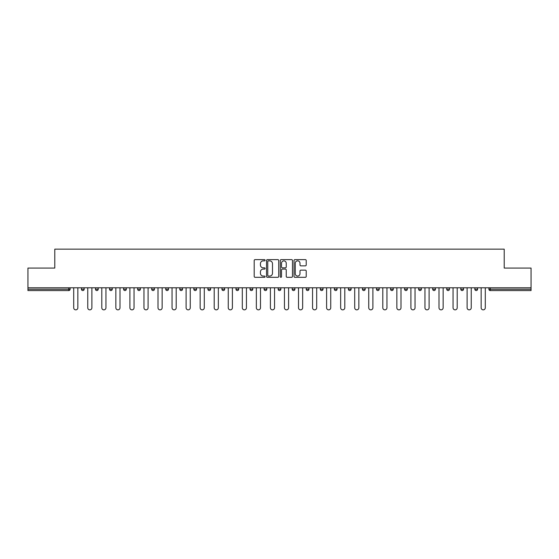 <?xml version="1.0" encoding="UTF-8"?>
<svg xmlns="http://www.w3.org/2000/svg" width="559" height="559" viewBox="0 0 559 559"><rect width="100%" height="100%" fill="white"/><g stroke="black" fill="none" stroke-linecap="round" stroke-linejoin="round"><path stroke-width="0.84" d="M265.092 260.242A0.622 0.622 0 0 0 264.47 259.628L255.079 259.628A0.887 0.887 0 0 0 254.191 260.508L254.191 276.425A0.887 0.887 0 0 0 255.079 277.306L264.47 277.306A0.622 0.622 0 0 0 265.092 276.691A0.622 0.622 0 0 0 264.47 276.069L263.254 276.069A2.83 2.83 0 0 1 260.424 273.239L260.424 271.912A2.83 2.83 0 0 1 263.254 269.089L264.47 269.089A0.622 0.622 0 0 0 265.092 268.467A0.622 0.622 0 0 0 264.47 267.845L263.254 267.845A2.83 2.83 0 0 1 260.424 265.022L260.424 263.694A2.83 2.83 0 0 1 263.254 260.864L264.47 260.864A0.622 0.622 0 0 0 265.092 260.242M305.333 265.86A0.887 0.887 0 0 0 306.22 264.973L306.22 260.508A0.887 0.887 0 0 0 305.333 259.628L294.907 259.628A0.887 0.887 0 0 0 294.02 260.508L294.02 276.425A0.887 0.887 0 0 0 294.907 277.306L305.333 277.306A0.887 0.887 0 0 0 306.22 276.425L306.22 271.031A0.887 0.887 0 0 0 305.333 270.144L300.875 270.144A0.887 0.887 0 0 0 299.987 271.031L299.987 273.707A2.362 2.362 0 0 1 297.626 276.069A2.362 2.362 0 0 1 295.257 273.707L295.257 263.226A2.362 2.362 0 0 1 297.626 260.864A2.362 2.362 0 0 1 299.987 263.226L299.987 264.973A0.887 0.887 0 0 0 300.875 265.86L305.333 265.86M27.95 287.787L27.95 268.061L54.789 268.061L54.789 249.146L504.211 249.146L504.211 268.061L531.05 268.061L531.05 287.787L27.95 287.787L27.95 289.227L68.75 289.227L68.75 287.787M278.724 260.508A0.887 0.887 0 0 0 277.844 259.628L267.412 259.628A0.887 0.887 0 0 0 266.524 260.508L266.524 276.425A0.887 0.887 0 0 0 267.412 277.306L277.844 277.306A0.887 0.887 0 0 0 278.724 276.425L278.724 260.508M281.156 259.628L291.588 259.628A0.887 0.887 0 0 1 292.476 260.508L292.476 276.425A0.887 0.887 0 0 1 291.588 277.306L287.123 277.306A0.887 0.887 0 0 1 286.243 276.425L286.243 269.969A0.887 0.887 0 0 0 285.356 269.089L282.393 269.089A0.887 0.887 0 0 0 281.512 269.969L281.512 276.691A0.622 0.622 0 0 1 280.891 277.306A0.622 0.622 0 0 1 280.276 276.691L280.276 260.508A0.887 0.887 0 0 1 281.156 259.628M70.099 287.787L70.099 289.227A1.349 1.349 0 0 1 68.75 290.575L27.95 290.575L27.95 289.227M531.05 287.787L531.05 290.575L490.25 290.575A1.349 1.349 0 0 1 488.901 289.227L488.901 287.787M81.446 289.227L84.15 289.227A1.349 1.349 0 0 1 82.802 290.575A1.349 1.349 0 0 0 84.15 289.227L84.15 287.787L84.15 289.227A1.349 1.349 0 0 1 82.802 290.575A1.349 1.349 0 0 1 81.446 289.227L81.446 287.787M68.75 290.575A1.349 1.349 0 0 0 70.099 289.227A1.349 1.349 0 0 1 68.75 290.575L68.75 289.227L70.099 289.227M95.498 287.787L95.498 289.227L95.498 287.787M98.202 287.787L98.202 289.227A1.349 1.349 0 0 1 96.847 290.575A1.349 1.349 0 0 1 95.498 289.227A1.349 1.349 0 0 0 96.847 290.575A1.349 1.349 0 0 0 98.202 289.227A1.349 1.349 0 0 1 96.847 290.575A1.349 1.349 0 0 1 95.498 289.227L98.202 289.227M112.247 287.787L112.247 289.227L109.55 289.227A1.349 1.349 0 0 0 110.899 290.575A1.349 1.349 0 0 1 109.55 289.227L109.55 287.787M123.602 287.787L123.602 289.227L123.602 287.787M126.299 287.787L126.299 289.227L126.299 287.787M137.647 289.227A1.349 1.349 0 0 0 139.002 290.575A1.349 1.349 0 0 0 140.351 289.227L140.351 287.787L140.351 289.227L137.647 289.227A1.349 1.349 0 0 0 139.002 290.575A1.349 1.349 0 0 1 137.647 289.227L137.647 287.787M154.403 287.787L154.403 289.227A1.349 1.349 0 0 1 153.047 290.575A1.349 1.349 0 0 1 151.699 289.227L151.699 287.787M168.448 287.787L168.448 289.227A1.349 1.349 0 0 1 167.099 290.575A1.349 1.349 0 0 1 165.75 289.227L165.75 287.787M182.5 287.787L182.5 289.227A1.349 1.349 0 0 1 181.151 290.575A1.349 1.349 0 0 1 179.795 289.227L179.795 287.787M196.551 287.787L196.551 289.227A1.349 1.349 0 0 1 195.203 290.575A1.349 1.349 0 0 1 193.847 289.227L193.847 287.787M207.899 287.787L207.899 289.227L207.899 287.787M210.603 287.787L210.603 289.227L210.603 287.787M224.648 287.787L224.648 289.227A1.349 1.349 0 0 1 223.3 290.575A1.349 1.349 0 0 1 221.951 289.227L221.951 287.787M235.996 287.787L235.996 289.227L235.996 287.787M238.7 287.787L238.7 289.227L238.7 287.787M252.752 287.787L252.752 289.227L250.048 289.227A1.349 1.349 0 0 0 251.403 290.575A1.349 1.349 0 0 1 250.048 289.227L250.048 287.787M265.448 290.575A1.349 1.349 0 0 0 266.804 289.227L266.804 287.787L266.804 289.227A1.349 1.349 0 0 1 265.448 290.575A1.349 1.349 0 0 1 264.1 289.227L264.1 287.787M280.849 287.787L280.849 289.227A1.349 1.349 0 0 1 279.5 290.575A1.349 1.349 0 0 1 278.151 289.227L278.151 287.787M292.196 287.787L292.196 289.227L292.196 287.787M294.9 287.787L294.9 289.227A1.349 1.349 0 0 1 293.552 290.575A1.349 1.349 0 0 1 292.196 289.227L294.9 289.227A1.349 1.349 0 0 1 293.552 290.575M308.952 287.787L308.952 289.227A1.349 1.349 0 0 1 307.597 290.575A1.349 1.349 0 0 1 306.248 289.227L306.248 287.787M320.3 289.227L323.004 289.227A1.349 1.349 0 0 1 321.649 290.575A1.349 1.349 0 0 0 323.004 289.227L323.004 287.787L323.004 289.227A1.349 1.349 0 0 1 321.649 290.575A1.349 1.349 0 0 1 320.3 289.227L320.3 287.787M337.049 287.787L337.049 289.227A1.349 1.349 0 0 1 335.7 290.575A1.349 1.349 0 0 1 334.352 289.227L334.352 287.787M348.397 287.787L348.397 289.227L348.397 287.787M351.101 287.787L351.101 289.227L351.101 287.787M362.449 287.787L362.449 289.227L362.449 287.787M365.153 287.787L365.153 289.227A1.349 1.349 0 0 1 363.797 290.575A1.349 1.349 0 0 1 362.449 289.227L365.153 289.227A1.349 1.349 0 0 1 363.797 290.575M376.5 287.787L376.5 289.227L376.5 287.787M379.205 287.787L379.205 289.227L379.205 287.787M390.552 287.787L390.552 289.227L390.552 287.787M393.25 287.787L393.25 289.227A1.349 1.349 0 0 1 391.901 290.575A1.349 1.349 0 0 1 390.552 289.227A1.349 1.349 0 0 0 391.901 290.575A1.349 1.349 0 0 0 393.25 289.227A1.349 1.349 0 0 1 391.901 290.575A1.349 1.349 0 0 1 390.552 289.227L393.25 289.227M407.301 287.787L407.301 289.227A1.349 1.349 0 0 1 405.953 290.575A1.349 1.349 0 0 1 404.597 289.227L404.597 287.787M421.353 287.787L421.353 289.227L418.649 289.227A1.349 1.349 0 0 0 419.998 290.575A1.349 1.349 0 0 1 418.649 289.227L418.649 287.787M435.398 287.787L435.398 289.227A1.349 1.349 0 0 1 434.05 290.575A1.349 1.349 0 0 1 432.701 289.227L432.701 287.787M446.753 287.787L446.753 289.227L446.753 287.787M449.45 287.787L449.45 289.227A1.349 1.349 0 0 1 448.101 290.575A1.349 1.349 0 0 1 446.753 289.227A1.349 1.349 0 0 0 448.101 290.575A1.349 1.349 0 0 1 446.753 289.227L449.45 289.227A1.349 1.349 0 0 1 448.101 290.575M463.502 287.787L463.502 289.227A1.349 1.349 0 0 1 462.153 290.575A1.349 1.349 0 0 1 460.798 289.227L460.798 287.787M477.554 287.787L477.554 289.227L474.85 289.227A1.349 1.349 0 0 0 476.198 290.575A1.349 1.349 0 0 1 474.85 289.227L474.85 287.787M112.247 289.227A1.349 1.349 0 0 1 110.899 290.575A1.349 1.349 0 0 0 112.247 289.227A1.349 1.349 0 0 1 110.899 290.575A1.349 1.349 0 0 1 109.55 289.227M124.95 290.575A1.349 1.349 0 0 1 123.602 289.227A1.349 1.349 0 0 0 124.95 290.575A1.349 1.349 0 0 0 126.299 289.227A1.349 1.349 0 0 1 124.95 290.575A1.349 1.349 0 0 1 123.602 289.227L126.299 289.227A1.349 1.349 0 0 1 124.95 290.575M209.248 290.575A1.349 1.349 0 0 1 207.899 289.227L210.603 289.227A1.349 1.349 0 0 1 209.248 290.575A1.349 1.349 0 0 0 210.603 289.227M237.351 290.575A1.349 1.349 0 0 1 235.996 289.227L238.7 289.227A1.349 1.349 0 0 1 237.351 290.575A1.349 1.349 0 0 0 238.7 289.227M251.403 290.575A1.349 1.349 0 0 0 252.752 289.227A1.349 1.349 0 0 1 251.403 290.575A1.349 1.349 0 0 1 250.048 289.227M349.752 290.575A1.349 1.349 0 0 1 348.397 289.227L351.101 289.227A1.349 1.349 0 0 1 349.752 290.575A1.349 1.349 0 0 0 351.101 289.227A1.349 1.349 0 0 1 349.752 290.575M377.849 290.575A1.349 1.349 0 0 1 376.5 289.227A1.349 1.349 0 0 0 377.849 290.575A1.349 1.349 0 0 0 379.205 289.227A1.349 1.349 0 0 1 377.849 290.575A1.349 1.349 0 0 1 376.5 289.227L379.205 289.227M419.998 290.575A1.349 1.349 0 0 0 421.353 289.227A1.349 1.349 0 0 1 419.998 290.575A1.349 1.349 0 0 1 418.649 289.227M476.198 290.575A1.349 1.349 0 0 0 477.554 289.227A1.349 1.349 0 0 1 476.198 290.575A1.349 1.349 0 0 1 474.85 289.227M268.383 260.864A0.622 0.622 0 0 0 267.761 261.486L267.761 275.454A0.622 0.622 0 0 0 268.383 276.069L269.662 276.069A2.83 2.83 0 0 0 272.492 273.239L272.492 263.694A2.83 2.83 0 0 0 269.662 260.864L268.383 260.864M286.243 263.275A2.362 2.362 0 0 0 283.874 260.906A2.362 2.362 0 0 0 281.512 263.275L281.512 266.964A0.887 0.887 0 0 0 282.393 267.845L285.356 267.845A0.887 0.887 0 0 0 286.243 266.964L286.243 263.275M73.704 287.787L73.704 307.778A2.068 2.068 0 0 0 75.772 309.854A2.068 2.068 0 0 0 77.848 307.778L77.848 287.787M87.756 287.787L87.756 307.778A2.068 2.068 0 0 0 89.824 309.854A2.068 2.068 0 0 0 91.893 307.778L91.893 287.787M101.801 287.787L101.801 307.778A2.068 2.068 0 0 0 103.876 309.854A2.068 2.068 0 0 0 105.944 307.778L105.944 287.787M115.853 287.787L115.853 307.778A2.068 2.068 0 0 0 117.921 309.854A2.068 2.068 0 0 0 119.996 307.778L119.996 287.787M129.905 287.787L129.905 307.778A2.068 2.068 0 0 0 131.973 309.854A2.068 2.068 0 0 0 134.048 307.778L134.048 287.787M143.956 287.787L143.956 307.778A2.068 2.068 0 0 0 146.025 309.854A2.068 2.068 0 0 0 148.093 307.778L148.093 287.787M158.001 287.787L158.001 307.778A2.068 2.068 0 0 0 160.077 309.854A2.068 2.068 0 0 0 162.145 307.778L162.145 287.787M172.053 287.787L172.053 307.778A2.068 2.068 0 0 0 174.122 309.854A2.068 2.068 0 0 0 176.197 307.778L176.197 287.787M186.105 287.787L186.105 307.778A2.068 2.068 0 0 0 188.173 309.854A2.068 2.068 0 0 0 190.249 307.778L190.249 287.787M200.15 287.787L200.15 307.778A2.068 2.068 0 0 0 202.225 309.854A2.068 2.068 0 0 0 204.294 307.778L204.294 287.787M214.202 287.787L214.202 307.778A2.068 2.068 0 0 0 216.277 309.854A2.068 2.068 0 0 0 218.345 307.778L218.345 287.787M228.254 287.787L228.254 307.778A2.068 2.068 0 0 0 230.322 309.854A2.068 2.068 0 0 0 232.397 307.778L232.397 287.787M242.306 287.787L242.306 307.778A2.068 2.068 0 0 0 244.374 309.854A2.068 2.068 0 0 0 246.449 307.778L246.449 287.787M256.35 287.787L256.35 307.778A2.068 2.068 0 0 0 258.426 309.854A2.068 2.068 0 0 0 260.494 307.778L260.494 287.787M270.402 287.787L270.402 307.778A2.068 2.068 0 0 0 272.478 309.854A2.068 2.068 0 0 0 274.546 307.778L274.546 287.787M284.454 287.787L284.454 307.778A2.068 2.068 0 0 0 286.522 309.854A2.068 2.068 0 0 0 288.598 307.778L288.598 287.787M298.506 287.787L298.506 307.778A2.068 2.068 0 0 0 300.574 309.854A2.068 2.068 0 0 0 302.65 307.778L302.65 287.787M312.551 287.787L312.551 307.778A2.068 2.068 0 0 0 314.626 309.854A2.068 2.068 0 0 0 316.694 307.778L316.694 287.787M326.603 287.787L326.603 307.778A2.068 2.068 0 0 0 328.678 309.854A2.068 2.068 0 0 0 330.746 307.778L330.746 287.787M340.655 287.787L340.655 307.778A2.068 2.068 0 0 0 342.723 309.854A2.068 2.068 0 0 0 344.798 307.778L344.798 287.787M354.706 287.787L354.706 307.778A2.068 2.068 0 0 0 356.775 309.854A2.068 2.068 0 0 0 358.85 307.778L358.85 287.787M368.751 287.787L368.751 307.778A2.068 2.068 0 0 0 370.827 309.854A2.068 2.068 0 0 0 372.895 307.778L372.895 287.787M382.803 287.787L382.803 307.778A2.068 2.068 0 0 0 384.878 309.854A2.068 2.068 0 0 0 386.947 307.778L386.947 287.787M396.855 287.787L396.855 307.778A2.068 2.068 0 0 0 398.923 309.854A2.068 2.068 0 0 0 400.999 307.778L400.999 287.787M410.907 287.787L410.907 307.778A2.068 2.068 0 0 0 412.975 309.854A2.068 2.068 0 0 0 415.044 307.778L415.044 287.787M424.952 287.787L424.952 307.778A2.068 2.068 0 0 0 427.027 309.854A2.068 2.068 0 0 0 429.095 307.778L429.095 287.787M439.004 287.787L439.004 307.778A2.068 2.068 0 0 0 441.079 309.854A2.068 2.068 0 0 0 443.147 307.778L443.147 287.787M453.056 287.787L453.056 307.778A2.068 2.068 0 0 0 455.124 309.854A2.068 2.068 0 0 0 457.199 307.778L457.199 287.787M467.107 287.787L467.107 307.778A2.068 2.068 0 0 0 469.176 309.854A2.068 2.068 0 0 0 471.244 307.778L471.244 287.787M481.152 287.787L481.152 307.778A2.068 2.068 0 0 0 483.228 309.854A2.068 2.068 0 0 0 485.296 307.778L485.296 287.787M490.25 287.787L490.25 289.227L531.05 289.227M488.901 289.227L490.25 289.227L490.25 290.575M139.002 290.575A1.349 1.349 0 0 0 140.351 289.227M153.047 290.575A1.349 1.349 0 0 0 154.403 289.227L151.699 289.227M167.099 290.575A1.349 1.349 0 0 0 168.448 289.227L165.75 289.227M181.151 290.575A1.349 1.349 0 0 0 182.5 289.227L179.795 289.227M195.203 290.575A1.349 1.349 0 0 0 196.551 289.227L193.847 289.227M223.3 290.575A1.349 1.349 0 0 0 224.648 289.227L221.951 289.227M266.804 289.227L264.1 289.227M279.5 290.575A1.349 1.349 0 0 0 280.849 289.227L278.151 289.227M307.597 290.575A1.349 1.349 0 0 0 308.952 289.227L306.248 289.227M335.7 290.575A1.349 1.349 0 0 0 337.049 289.227L334.352 289.227M405.953 290.575A1.349 1.349 0 0 0 407.301 289.227L404.597 289.227M434.05 290.575A1.349 1.349 0 0 0 435.398 289.227L432.701 289.227M462.153 290.575A1.349 1.349 0 0 0 463.502 289.227L460.798 289.227"/></g></svg>
